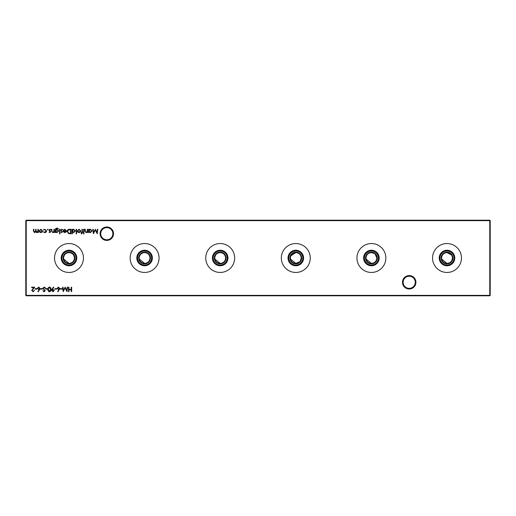 <?xml version="1.0" encoding="UTF-8"?>
<svg xmlns="http://www.w3.org/2000/svg" width="516" height="516" viewBox="0 0 516 516"><rect width="100%" height="100%" fill="white"/><g stroke="black" fill="none" stroke-linecap="round" stroke-linejoin="round"><path stroke-width="0.77" d="M402.48 282.297A6.714 6.714 0 0 1 409.201 275.583A6.714 6.714 0 0 1 415.915 282.297A6.714 6.714 0 0 1 409.201 289.018A6.714 6.714 0 0 1 402.48 282.297M415.27 282.297A6.069 6.069 0 0 0 409.201 276.228A6.069 6.069 0 0 0 403.131 282.297A6.069 6.069 0 0 0 409.201 288.367A6.069 6.069 0 0 0 415.27 282.297M100.085 233.703A6.714 6.714 0 0 1 106.799 226.982A6.714 6.714 0 0 1 113.52 233.703A6.714 6.714 0 0 1 106.799 240.417A6.714 6.714 0 0 1 100.085 233.703M112.869 233.703A6.069 6.069 0 0 0 106.799 227.633A6.069 6.069 0 0 0 100.73 233.703A6.069 6.069 0 0 0 106.799 239.772A6.069 6.069 0 0 0 112.869 233.703M441.709 259.071L446.998 263.399A5.399 5.399 0 0 1 441.599 258A5.399 5.399 0 0 1 446.998 252.601C443.715 252.911 441.915 254.71 441.599 258M446.998 263.876A5.876 5.876 0 0 1 441.122 258A5.876 5.876 0 0 1 446.998 252.124A5.876 5.876 0 0 1 452.874 258A5.876 5.876 0 0 1 446.998 263.876M446.998 265.024A7.024 7.024 0 0 1 439.98 258A7.024 7.024 0 0 1 446.998 250.976A7.024 7.024 0 0 1 454.022 258A7.024 7.024 0 0 1 446.998 265.024M446.998 265.779A7.779 7.779 0 0 1 439.219 258A7.779 7.779 0 0 1 446.998 250.221A7.779 7.779 0 0 1 454.783 258A7.779 7.779 0 0 1 446.998 265.779M446.998 272.454A14.454 14.454 0 0 1 432.543 258A14.454 14.454 0 0 1 446.998 243.546A14.454 14.454 0 0 1 461.459 258A14.454 14.454 0 0 1 446.998 272.454M366.108 259.071L371.397 263.399A5.399 5.399 0 0 1 365.999 258A5.399 5.399 0 0 1 371.397 252.601C368.114 252.911 366.315 254.71 365.999 258M371.397 263.876A5.876 5.876 0 0 1 365.528 258A5.876 5.876 0 0 1 371.397 252.124A5.876 5.876 0 0 1 377.273 258A5.876 5.876 0 0 1 371.397 263.876M371.397 265.024A7.024 7.024 0 0 1 364.38 258A7.024 7.024 0 0 1 371.397 250.976A7.024 7.024 0 0 1 378.422 258A7.024 7.024 0 0 1 371.397 265.024M371.397 265.779A7.779 7.779 0 0 1 363.619 258A7.779 7.779 0 0 1 371.397 250.221A7.779 7.779 0 0 1 379.183 258A7.779 7.779 0 0 1 371.397 265.779M371.397 272.454A14.454 14.454 0 0 1 356.943 258A14.454 14.454 0 0 1 371.397 243.546A14.454 14.454 0 0 1 385.858 258A14.454 14.454 0 0 1 371.397 272.454M290.508 259.071L295.797 263.399A5.399 5.399 0 0 1 290.398 258A5.399 5.399 0 0 1 295.797 252.601L290.818 255.91M295.797 263.876A5.876 5.876 0 0 1 289.928 258A5.876 5.876 0 0 1 295.797 252.124A5.876 5.876 0 0 1 301.673 258A5.876 5.876 0 0 1 295.797 263.876M295.797 265.024A7.024 7.024 0 0 1 288.779 258A7.024 7.024 0 0 1 295.797 250.976A7.024 7.024 0 0 1 302.821 258A7.024 7.024 0 0 1 295.797 265.024M295.797 265.779A7.779 7.779 0 0 1 288.018 258A7.779 7.779 0 0 1 295.797 250.221A7.779 7.779 0 0 1 303.582 258A7.779 7.779 0 0 1 295.797 265.779M290.508 256.923L290.398 258M295.797 272.454A14.454 14.454 0 0 1 281.343 258A14.454 14.454 0 0 1 295.797 243.546A14.454 14.454 0 0 1 310.258 258A14.454 14.454 0 0 1 295.797 272.454M214.908 259.071L220.203 263.399A5.399 5.399 0 0 1 214.798 258A5.399 5.399 0 0 1 220.203 252.601C216.92 252.911 215.114 254.71 214.798 258M220.203 263.876A5.876 5.876 0 0 1 214.327 258A5.876 5.876 0 0 1 220.203 252.124A5.876 5.876 0 0 1 226.073 258A5.876 5.876 0 0 1 220.203 263.876M220.203 265.024A7.024 7.024 0 0 1 213.179 258A7.024 7.024 0 0 1 220.203 250.976A7.024 7.024 0 0 1 227.221 258A7.024 7.024 0 0 1 220.203 265.024M220.203 265.779A7.779 7.779 0 0 1 212.418 258A7.779 7.779 0 0 1 220.203 250.221A7.779 7.779 0 0 1 227.982 258A7.779 7.779 0 0 1 220.203 265.779M220.203 272.454A14.454 14.454 0 0 1 205.742 258A14.454 14.454 0 0 1 220.203 243.546A14.454 14.454 0 0 1 234.657 258A14.454 14.454 0 0 1 220.203 272.454M139.307 259.071L144.603 263.399A5.399 5.399 0 0 1 139.197 258A5.399 5.399 0 0 1 144.603 252.601C141.32 252.911 139.52 254.71 139.197 258M144.603 263.876A5.876 5.876 0 0 1 138.727 258A5.876 5.876 0 0 1 144.603 252.124A5.876 5.876 0 0 1 150.472 258A5.876 5.876 0 0 1 144.603 263.876M144.603 265.024A7.024 7.024 0 0 1 137.579 258A7.024 7.024 0 0 1 144.603 250.976A7.024 7.024 0 0 1 151.62 258A7.024 7.024 0 0 1 144.603 265.024M144.603 265.779A7.779 7.779 0 0 1 136.817 258A7.779 7.779 0 0 1 144.603 250.221A7.779 7.779 0 0 1 152.381 258A7.779 7.779 0 0 1 144.603 265.779M144.603 272.454A14.454 14.454 0 0 1 130.142 258A14.454 14.454 0 0 1 144.603 243.546A14.454 14.454 0 0 1 159.057 258A14.454 14.454 0 0 1 144.603 272.454M63.707 259.071L69.002 263.399A5.399 5.399 0 0 1 63.597 258A5.399 5.399 0 0 1 69.002 252.601C65.719 252.911 63.919 254.71 63.597 258M69.002 263.876A5.876 5.876 0 0 1 63.126 258A5.876 5.876 0 0 1 69.002 252.124A5.876 5.876 0 0 1 74.878 258A5.876 5.876 0 0 1 69.002 263.876M69.002 265.024A7.024 7.024 0 0 1 61.978 258A7.024 7.024 0 0 1 69.002 250.976A7.024 7.024 0 0 1 76.02 258A7.024 7.024 0 0 1 69.002 265.024M69.002 265.779A7.779 7.779 0 0 1 61.217 258A7.779 7.779 0 0 1 69.002 250.221A7.779 7.779 0 0 1 76.781 258A7.779 7.779 0 0 1 69.002 265.779M69.002 272.454A14.454 14.454 0 0 1 54.541 258A14.454 14.454 0 0 1 69.002 243.546A14.454 14.454 0 0 1 83.457 258A14.454 14.454 0 0 1 69.002 272.454M74.401 258C74.078 254.71 72.279 252.905 69.002 252.601A5.399 5.399 0 0 1 74.401 258A5.399 5.399 0 0 1 69.002 263.399C72.285 263.083 74.085 261.283 74.401 258M150.001 258C149.679 254.71 147.879 252.905 144.603 252.601A5.399 5.399 0 0 1 150.001 258A5.399 5.399 0 0 1 144.603 263.399C147.886 263.083 149.685 261.283 150.001 258M225.602 258C225.279 254.71 223.48 252.905 220.203 252.601A5.399 5.399 0 0 1 225.602 258A5.399 5.399 0 0 1 220.203 263.399C223.486 263.083 225.286 261.283 225.602 258M300.28 261.012L301.202 258C300.88 254.71 299.08 252.905 295.797 252.601A5.399 5.399 0 0 1 301.202 258A5.399 5.399 0 0 1 295.797 263.399L299.622 261.818M374.41 253.517L371.397 252.601A5.399 5.399 0 0 1 376.803 258A5.399 5.399 0 0 1 371.397 263.399C374.687 263.083 376.487 261.283 376.803 258L375.209 254.175M451.474 254.981L446.998 252.601A5.399 5.399 0 0 1 452.403 258A5.399 5.399 0 0 1 446.998 263.399C450.287 263.083 452.087 261.283 452.403 258L452.293 256.929M44.744 232.619L43.234 231.845L44.769 232.213L46.182 230.923L44.769 229.62L43.234 229.975L44.776 229.214L46.582 230.891C46.459 231.974 45.847 232.555 44.744 232.619M49.846 232.619L49.007 232.148L50.278 231.774L48.949 230.162L49.91 229.214L50.852 229.659L49.355 230.149L50.678 231.755L49.846 232.619M55.696 231.987L55.696 232.561L55.296 232.561L55.412 228.943L56.96 228.001L58.643 229.04L56.999 228.407L55.696 229.904L57.012 229.272L58.701 230.929L56.999 232.619L55.696 231.987M60.14 233.6L59.766 233.948L59.392 233.6L59.766 233.251L60.14 233.6M64.881 229.62L63.313 230.123L64.835 229.214L66.487 230.91L66.106 232.006L64.823 232.619L63.5 231.968L63.139 230.833L66.08 230.833L64.881 229.62M72.311 233.89L71.911 233.89L71.911 229.272L72.311 229.272L72.311 229.839L73.659 229.214L75.375 230.923L73.646 232.619L72.311 231.923L72.311 233.89M80.283 232.071L79.032 232.619L77.787 232.077L77.336 230.91L79.032 229.214L80.735 230.91L80.283 232.071M83.966 229.272L83.966 232.561L83.566 232.561L83.566 229.272L83.966 229.272M62.088 288.657L62.088 289.121L60.353 289.121L60.353 288.657L62.088 288.657M56.547 288.657L56.547 289.121L54.819 289.121L54.819 288.657L56.547 288.657M49.504 287.044C50.639 287.348 51.142 288.134 51.007 289.405C51.142 290.689 50.639 291.476 49.504 291.772C48.356 291.482 47.84 290.689 47.949 289.405C47.84 288.128 48.356 287.341 49.504 287.044M44.163 287.044L45.531 288.031L45.15 288.257L44.163 287.509L43.279 288.27L45.24 290.727L44.131 291.772L42.931 291.011L43.299 290.734L44.176 291.314L44.834 290.747L42.873 288.263L44.163 287.044M39.545 289.721L38.203 291.772L37.894 291.534L39.081 289.715L37.281 288.425L38.687 287.044L40.048 288.412L39.545 289.721M33.121 291.314L34.566 290.276L33.101 291.772L31.74 290.437L33.779 287.618L31.682 287.618L31.682 287.16L34.74 287.16L32.147 290.405L33.121 291.314M89.042 232.561L88.642 232.561L88.642 229.272L89.042 229.272L89.042 229.839L90.39 229.214L92.1 230.923L90.377 232.619L89.042 231.955L89.042 232.561M84.14 233.6L83.766 233.948L83.392 233.6L83.766 233.251L84.14 233.6M71.666 287.16L71.666 291.663L71.26 291.663L71.26 289.811L68.951 289.811L68.951 291.663L68.551 291.663L68.551 287.16L68.951 287.16L68.951 289.353L71.26 289.353L71.26 287.16L71.666 287.16M490.2 220.635L26.232 220.635L26.232 295.365L489.768 295.365L489.768 220.203L490.2 220.635L490.2 295.365L489.768 295.797L26.232 295.797L25.8 295.365L25.8 220.635L26.232 220.203L489.768 220.203M38.332 229.272L38.332 232.561L37.932 232.561L37.932 231.987L36.797 232.619L35.746 231.826L34.54 232.619L33.43 231.052L33.43 229.272L33.83 229.272L33.83 231.052L34.611 232.213L35.681 230.549L35.681 229.272L36.081 229.272L36.081 230.942L36.868 232.213L37.932 230.658L37.932 229.272L38.332 229.272M87.72 229.272L87.72 232.561L87.314 232.561L87.314 231.968L86.062 232.619L84.83 230.949L84.83 229.272L85.237 229.272L85.282 231.568L86.133 232.213L87.249 231.342L87.314 229.272L87.72 229.272M97.408 229.272L97.814 229.272L97.221 233.774L95.305 230.078L93.39 233.774L92.796 229.272L93.203 229.272L93.628 232.51L95.344 229.272L96.976 232.516L97.408 229.272M36.817 288.657L36.817 289.121L35.088 289.121L35.088 288.657L36.817 288.657M42.357 288.657L42.357 289.121L40.622 289.121L40.622 288.657L42.357 288.657M47.549 288.657L47.549 289.121L45.814 289.121L45.814 288.657L47.549 288.657M52.103 289.07L53.49 287.044L53.812 287.27L52.561 289.095L54.412 290.398L52.98 291.772L51.587 290.392L52.103 289.07M59.276 289.721L57.934 291.772L57.624 291.534L58.811 289.715L57.012 288.425L58.418 287.044L59.779 288.412L59.276 289.721M67.215 287.16L67.622 287.16L67.028 291.663L65.113 287.967L63.204 291.663L62.604 287.16L63.01 287.16L63.442 290.398L65.158 287.16L66.79 290.405L67.215 287.16M81.689 233.948L81.199 233.438L81.605 233.542L81.947 232.561L81.257 232.561L81.257 232.155L81.947 232.155L81.947 229.272L82.354 229.272L82.354 232.155L82.812 232.561L82.354 232.561L81.689 233.948M76.581 229.272L76.581 233.89L76.181 233.89L76.181 229.272L76.581 229.272M69.479 229.272L70.873 229.272L70.873 233.774L68.538 233.613L67.177 231.465C67.267 230.02 68.028 229.285 69.479 229.272M61.617 232.619L60.778 232.148L61.617 232.213L61.933 231.471L60.72 230.162L61.681 229.214L62.623 229.659L61.701 229.62L61.12 230.149L62.449 231.755L61.617 232.619M59.966 229.272L59.966 232.561L59.566 232.561L59.566 229.272L59.966 229.272M54.373 229.272L54.373 232.561L53.967 232.561L53.967 231.968L52.716 232.619L51.484 230.949L51.484 229.272L51.89 229.272L51.935 231.568L52.787 232.213L53.903 231.342L53.967 229.272L54.373 229.272M48.085 229.588L47.711 229.962L47.33 229.588L47.711 229.214L48.085 229.588M42.093 232.071L40.841 232.619L39.59 232.077L39.139 230.91L40.841 229.214L42.544 230.91L42.093 232.071M25.8 220.635L26.232 220.203M490.2 295.365L489.768 295.797M26.232 295.797L25.8 295.365M89.042 230.91L90.371 232.213L91.7 230.923L90.371 229.62L89.042 230.91M37.681 288.399L38.7 289.295L39.642 288.399L38.661 287.509L37.681 288.399M49.491 291.314L50.607 289.411L49.491 287.509L48.523 288.276L48.356 289.411L49.491 291.314M54.012 290.418L52.961 289.528L51.987 290.418L53 291.314L54.012 290.418M57.411 288.399L58.431 289.295L59.372 288.399L58.392 287.509L57.411 288.399M77.735 230.904L79.032 232.213L80.335 230.904L79.032 229.62L77.735 230.904M72.311 230.91L73.64 232.213L74.968 230.923L73.64 229.62L72.311 230.91M70.466 233.309L70.466 229.736L68.667 229.846L67.583 231.465L68.77 233.187L70.466 233.309M66.042 231.233L63.545 231.233L64.803 232.213L66.042 231.233M55.696 230.936L56.966 232.213L58.295 230.91L56.992 229.678L55.696 230.936M39.545 230.904L40.841 232.213L42.138 230.904L40.841 229.62L39.545 230.904"/></g></svg>

